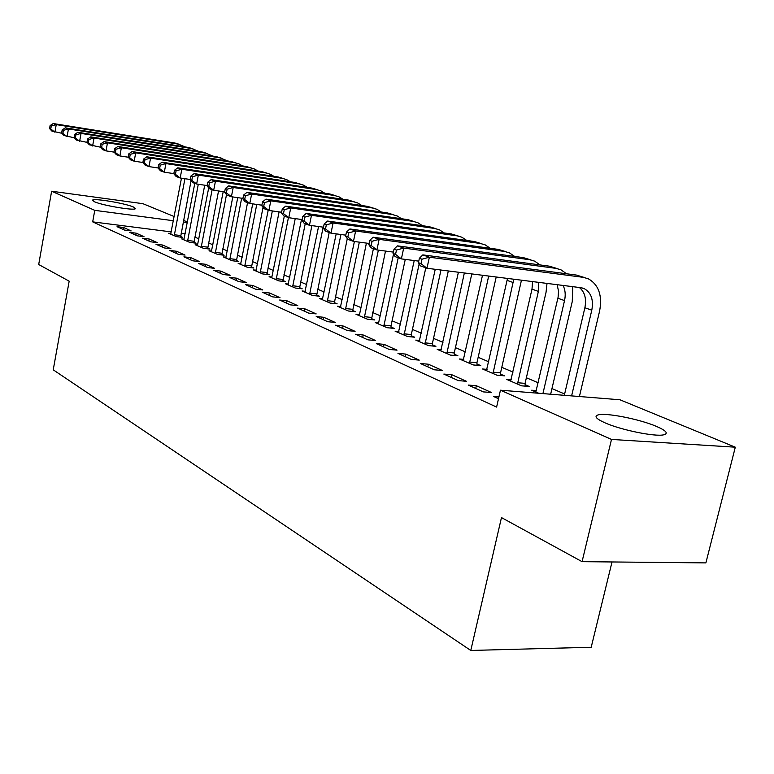 <?xml version="1.0" encoding="UTF-8"?>
<svg xmlns="http://www.w3.org/2000/svg" width="774" height="774" viewBox="0 0 774 774"><rect width="100%" height="100%" fill="white"/><g stroke="black" fill="none" stroke-linecap="round" stroke-linejoin="round"><path stroke-width="1.16" d="M604.987 422.827C596.038 418.792 593.803 416.131 598.283 414.854C606.381 412.571 639.817 419.208 656.487 426.416C666.279 430.663 668.688 433.469 663.715 434.814C655.23 436.981 620.825 429.957 604.987 422.827M94.389 201.733L92.551 200.137C93.799 198.018 125.224 203.31 133.399 206.997L135.411 208.69C134.231 210.809 102.178 205.391 94.389 201.733M564.633 393.985L551.968 388.606M538.307 382.811L526.378 377.751M513.036 372.091L501.794 367.331M488.762 361.797L478.168 357.298M465.416 351.889L455.431 347.652M442.951 342.36L433.527 338.373M421.317 333.188L412.436 329.424M400.468 324.345L392.089 320.794M380.373 315.821L372.468 312.464M360.974 307.597L353.515 304.424M342.253 299.654L335.21 296.665M324.161 291.972L317.514 289.157M306.678 284.561L300.399 281.9M289.766 277.382L283.845 274.876M273.396 270.445L267.814 268.075M257.548 263.721L252.276 261.486M242.194 257.21L237.231 255.101M227.324 250.892L222.631 248.909M212.889 244.778L208.467 242.901M198.899 238.837L194.729 237.076M619.916 399.761L735.3 447.188L611.499 439.429L500.449 390.202L619.916 399.761M611.499 439.429L582.067 561.663L705.888 562.891L735.3 447.188M612.021 561.963L591.201 647.258L470.786 650.46L53.232 369.827L69.176 281.175L38.7 264.514L51.626 191.226L142.919 203.688L174.189 216.546M183.496 220.367L187.424 221.983M536.508 390.599L531.661 390.212L538.733 393.26M468.222 385.065L483.344 391.886L491.509 392.524L476.329 385.723L468.222 385.065M487.039 369.382L482.589 368.995L496.898 375.177L504.503 375.835L500.584 374.152M420.437 363.519L434.369 369.798L442.36 370.485L428.38 364.215L420.437 363.519M441.315 349.761L437.204 349.374L450.458 355.102L457.908 355.788L454.28 354.231M376.338 343.627L389.216 349.432L397.033 350.158L384.117 344.362L376.338 343.627M398.92 331.553L395.108 331.175L407.414 336.487L414.709 337.212L411.342 335.761M335.519 325.215L347.439 330.595L355.092 331.349L343.114 325.98L335.519 325.215M373.416 248.677L359.494 314.612L355.953 314.244L367.408 319.198L374.568 319.943L371.433 318.588M297.613 308.12L308.691 313.122L316.179 313.896L305.043 308.903L297.613 308.12M322.729 298.822L319.449 298.464L330.14 303.089L337.154 303.843L334.223 302.586M262.318 292.204L272.651 296.868L279.975 297.651L269.594 292.998L262.318 292.204M288.383 284.058L285.325 283.71L295.329 288.034L302.199 288.808L299.461 287.628M229.385 277.353L239.031 281.707L246.2 282.51L236.505 278.166L229.385 277.353M256.223 270.232L253.369 269.894L262.744 273.948L269.478 274.731L266.914 273.628M198.579 263.46L207.616 267.533L214.63 268.346L205.555 264.282L198.579 263.46M226.037 257.249L223.367 256.929L232.171 260.732L238.779 261.525L236.37 260.49M169.7 250.437L178.175 254.259L185.044 255.081L176.53 251.26L169.7 250.437M197.66 245.039L195.154 244.729L203.446 248.309L209.918 249.112L207.645 248.135M142.58 238.198L150.543 241.788L157.267 242.62L149.256 239.031L142.58 238.198M170.928 233.535L168.577 233.235L176.385 236.612L182.732 237.415L180.594 236.496M117.048 226.685L124.546 230.072L131.135 230.904L123.598 227.517L117.048 226.685M185.189 233.68L181.058 233.158M171.277 231.9L92.686 221.867L496.608 407.076L500.449 390.202M129.626 232.355L137.346 235.838L144.003 236.67L136.234 233.187L129.626 232.355M184.096 239.205L181.667 238.905L189.717 242.378L196.122 243.181L193.926 242.233M155.932 244.226L164.146 247.922L170.938 248.754L162.685 245.048L155.932 244.226M211.631 251.057L209.048 250.737L217.591 254.433L224.131 255.227L221.79 254.22M183.912 256.842L192.658 260.79L199.595 261.612L190.81 257.665L183.912 256.842M240.898 263.644L238.14 263.315L247.216 267.233L253.891 268.027L251.405 266.953M213.73 270.29L223.067 274.499L230.159 275.312L220.774 271.103L213.73 270.29M272.042 277.034L269.091 276.695L278.775 280.875L285.577 281.659L282.926 280.517M245.571 284.648L255.555 289.157L262.802 289.95L252.769 285.461L245.571 284.648M305.275 291.324L302.102 290.966L312.444 295.436L319.381 296.2L316.556 294.981M279.656 300.022L290.347 304.85L297.758 305.633L287.009 300.815L279.656 300.022M340.792 306.581L337.387 306.223L348.455 311.003L355.537 311.748L352.509 310.451M316.218 316.518L327.712 321.694L335.277 322.458L323.735 317.282L316.218 316.518M378.854 322.932L375.187 322.555L387.048 327.692L394.276 328.418L391.034 327.025M355.547 334.252L367.931 339.834L375.661 340.57L363.229 334.997L355.547 334.252M419.721 340.492L415.764 340.105L428.535 345.62L435.907 346.326L432.414 344.827M397.962 353.379L411.342 359.417L419.247 360.123L405.818 354.095L397.962 353.379M463.742 359.388L459.456 358.991L473.233 364.941L480.751 365.618L476.987 363.993M443.841 374.074L458.343 380.614L466.422 381.282L451.871 374.751L443.841 374.074M511.275 379.782L506.641 379.386L521.531 385.829L529.203 386.458L525.13 384.707M498.911 396.936L493.638 396.53L498.504 398.726M92.686 221.867L94.767 210.354L51.626 191.226M582.067 561.663L501.475 517.583L470.786 650.46M187.318 222.554L183.177 222.012M173.395 220.725L94.767 210.354M123.23 229.472L123.598 227.517M135.866 235.17L136.234 233.187M148.879 241.043L149.256 239.031M162.298 247.09L162.685 245.048M176.133 253.33L176.53 251.26M190.404 259.774L190.81 257.665M205.139 266.411L205.555 264.282M220.348 273.28L220.774 271.103M236.07 280.372L236.505 278.166M252.324 287.696L252.769 285.461M269.139 295.281L269.594 292.998M286.544 303.127L287.009 300.815M304.559 311.254L305.043 308.903M323.242 319.681L323.735 317.282M342.611 328.418L343.114 325.98M362.706 337.474L363.229 334.997M383.575 346.887L384.117 344.362M405.257 356.669L405.818 354.095M427.809 366.837L428.38 364.215M451.271 377.422L451.871 374.751M475.72 388.451L476.329 385.723M191.043 180.777L180.594 237.144M170.677 234.145L181.464 178.194M174.256 235.693L184.909 178.707M61.949 133.292L51.916 131.096L49.565 128.581L50.755 129.016L51.287 125.978L50.097 125.552L49.565 128.581M50.097 125.552L53.242 123.54L174.972 143.035L179.404 144.341M53.242 123.54L56.231 124.604L178.291 144.128L185.354 146.963M51.287 125.978L56.231 124.604L54.906 132.19L50.755 129.016M174.266 234.735L180.603 235.538M204.694 185.199L193.926 242.901M183.835 239.834L194.806 183.351M187.531 241.43L198.289 184.26M74.362 137.782L64 135.518L61.649 132.973L62.878 133.418L63.42 130.342L62.191 129.897L61.649 132.973M62.191 129.897L65.355 127.845L188.382 147.447L192.919 148.782M65.355 127.845L68.441 128.948L191.807 148.569L198.995 151.481M63.42 130.342L68.441 128.948L67.086 136.64L62.878 133.418M187.531 240.453L193.926 241.256M218.529 190.965L207.645 248.831M197.389 245.697L208.709 187.879M201.192 247.341L212.124 189.688M87.181 142.406L76.471 140.075L74.111 137.501L75.378 137.965L75.939 134.84L74.662 134.376L74.111 137.501M74.662 134.376L77.855 132.286L202.208 151.994L206.861 153.368M77.855 132.286L81.047 133.418L205.72 153.146L213.053 156.145M75.939 134.84L81.047 133.418L79.645 141.236L75.378 137.965M201.192 246.345L207.645 247.148M232.78 196.935L221.79 254.936M211.35 251.724L223.212 191.642M215.269 253.427L226.511 194.603M100.427 147.186L89.339 144.786L86.978 142.184L88.284 142.658L88.855 139.484L87.549 139.01L86.978 142.184M87.549 139.01L90.761 136.872L216.449 156.677L221.219 158.09M90.761 136.872L94.051 138.043L220.077 157.867L227.546 160.944M88.855 139.484L94.051 138.043L92.619 145.986L88.284 142.658M215.269 252.421L221.79 253.214M247.554 202.643L236.37 261.235M225.737 257.955L237.744 197.651M229.781 259.696L241.643 198.212M114.097 152.12L106.019 150.882L102.623 149.643L100.262 147.012L101.617 147.505L102.197 144.274L100.852 143.79L100.262 147.012M100.852 143.79L104.084 141.603L231.136 161.505L236.031 162.956M104.084 141.603L107.48 142.813L234.88 162.743L239.176 163.991L242.494 165.907M102.197 144.274L107.48 142.813L106.019 150.882L101.617 147.505M229.772 258.671L236.37 259.464M263.034 207.364L251.405 267.736M240.579 264.369L252.73 203.881M244.748 266.169L256.755 204.452M128.242 157.219L119.864 155.942L116.361 154.665L114.001 152.004L115.394 152.517L115.994 149.237L114.591 148.734L114.001 152.004M114.591 148.734L117.851 146.499L246.287 166.497L251.318 167.987M117.851 146.499L121.363 147.747L250.147 167.764L254.491 169.032L257.916 171.015M115.994 149.237L121.363 147.747L119.864 155.942L115.394 152.517M244.739 265.124L251.395 265.917M279.075 211.882L266.914 274.431M255.884 270.987L268.21 210.199M260.19 272.845L272.342 210.934M142.88 162.492L134.173 161.176L130.554 159.85L128.194 157.161L129.635 157.693L130.255 154.355L128.803 153.833L128.194 157.161M128.803 153.833L132.073 151.559L261.931 171.635L267.098 173.173M132.073 151.559L135.711 152.846L265.917 172.95L270.3 174.227L273.841 176.298M130.255 154.355L135.711 152.846L134.173 161.176L129.635 157.693M260.18 271.79L266.904 272.574M295.223 218.607L282.936 281.359M271.693 277.818L284.329 216.091M276.134 279.733L288.431 217.591M158.09 167.958L148.985 166.594L145.231 165.22L142.871 162.501L144.37 163.043L144.999 159.657L143.5 159.125L142.871 162.501M143.5 159.125L146.799 156.793L278.079 176.956L283.39 178.533M146.799 156.793L150.553 158.128L282.2 178.31L286.632 179.597L290.279 181.755M144.999 159.657L150.553 158.128L148.985 166.594L144.37 163.043M276.125 278.659L282.916 279.443M311.893 225.611L299.47 288.499M288.015 284.871L301.512 219.487M292.601 286.854L305.217 223.734M173.84 173.618L164.311 172.196L160.431 170.783L158.07 168.026L159.618 168.597L160.266 165.143L158.718 164.591L158.07 168.026M158.718 164.591L162.037 162.201L294.768 182.441L300.235 184.067M162.037 162.201L165.926 163.585L299.035 183.844L303.505 185.141L307.278 187.395M160.266 165.143L165.926 163.585L164.311 172.196L159.618 168.597M292.591 285.761L299.451 286.544M329.192 232.5L316.566 295.891M304.879 292.166L318.569 226.53M309.629 294.217L323.155 227.159M190.162 179.481L180.178 178.001L176.162 176.53L173.811 173.753L175.417 174.334L176.085 170.831L174.479 170.251L173.811 173.753M174.479 170.251L177.807 167.813L312.028 188.121L317.65 189.794M177.807 167.813L181.842 169.245L316.431 189.572L320.949 190.878L324.848 193.239M176.085 170.831L181.842 169.245L180.178 178.001L175.417 174.334M309.61 293.104L316.547 293.878M347.284 238.634L334.233 303.524M322.323 299.702L336.187 233.864M327.228 301.821L340.937 234.503M207.093 185.557L196.635 184.018L192.465 182.5L190.123 179.684L191.788 180.284L192.474 176.724L190.81 176.124L190.123 179.684M190.81 176.124L194.158 173.618L329.879 193.993L335.664 195.716M194.158 173.618L198.338 175.108L334.436 195.493L339.002 196.819L343.017 199.276M192.474 176.724L198.338 175.108L196.635 184.018L191.788 180.284M327.209 300.689L334.213 301.454M366.412 243.094L352.518 311.429M340.357 307.501L354.405 241.498M345.436 309.697L359.329 242.156M224.663 191.855L213.692 190.259L209.367 188.682L207.045 185.837L208.767 186.457L209.473 182.828L207.742 182.209L207.045 185.837M207.742 182.209L211.108 179.645L348.358 200.069L354.318 201.85M211.108 179.645L215.443 181.184L353.079 201.617L357.685 202.952L361.835 205.526M209.473 182.828L215.443 181.184L213.692 190.259L208.767 186.457M345.417 308.545L352.489 309.3M385.5 251.076L371.443 319.614M359.494 314.612L359.03 315.579M364.283 317.843L378.351 250.137M242.91 198.386L231.397 196.731L226.908 195.096L224.595 192.213L226.385 192.871L227.111 189.166L225.311 188.527L224.595 192.213M225.311 188.527L228.698 185.895L367.495 206.368L373.639 208.206M228.698 185.895L233.206 187.492L372.381 207.974L377.035 209.319L381.33 212.008M227.111 189.166L233.206 187.492L231.397 196.731L226.385 192.871M364.273 316.672L371.414 317.417M405.266 259.396L391.015 325.825L391.054 328.089M378.37 323.938L393.521 254.153M383.817 326.289L398.204 257.742M261.873 205.178L249.789 203.456L245.126 201.753L242.823 198.841L244.69 199.518L245.426 195.754L243.558 195.087L242.823 198.841M243.558 195.087L246.964 192.387L387.319 212.889L393.656 214.785M246.964 192.387L251.637 194.051L392.389 214.553L397.091 215.917L401.532 218.732M245.426 195.754L251.637 194.051L249.789 203.456L244.69 199.518M383.798 325.09L391.015 325.825M425.797 267.833L411.323 334.542L411.362 336.884M398.407 332.597L414.225 260.548M404.057 335.045L419.16 263.837M281.601 212.231L268.888 210.451L264.05 208.67L261.767 205.729L263.702 206.435L264.466 202.595L262.531 201.898L261.767 205.729M262.531 201.898L265.946 199.131L407.888 219.652L414.429 221.616M265.946 199.131L270.803 200.853L413.152 221.383L417.892 222.748L422.478 225.708M264.466 202.595L270.803 200.853L268.888 210.451L263.702 206.435M404.038 333.826L411.323 334.542M448.32 270.958L432.385 343.588L432.434 345.997M419.189 341.586L435.24 269.304M425.052 344.12L440.948 270.02M302.121 219.564L288.76 217.717L283.719 215.869L281.465 212.889L283.478 213.624L284.261 209.715L282.249 208.99L281.465 212.889M282.249 208.99L285.674 206.145L429.222 226.676L435.975 228.698M285.674 206.145L290.734 207.935L434.688 228.465L439.477 229.849L444.218 232.945M284.261 209.715L290.734 207.935L288.76 217.717L283.478 213.624M425.023 342.872L432.385 343.588M471.792 273.919L454.251 352.963L454.309 355.459M440.754 350.912L458.411 272.225M446.84 353.534L464.342 272.98M323.503 227.208L309.445 225.282L304.201 223.357L301.966 220.348L304.066 221.103L304.869 217.117L302.769 216.362L301.966 220.348M302.769 216.362L306.214 213.44L451.387 233.961L458.363 236.06M306.214 213.44L311.477 215.307L457.057 235.828L461.894 237.221L466.79 240.472M304.869 217.117L311.477 215.307L309.445 225.282L304.066 221.103M446.811 352.267L454.251 352.963M496.202 277.005L476.948 362.706L477.016 365.28M463.152 360.587L482.502 275.273M469.47 363.325L488.684 276.047M345.804 235.161L330.991 233.158L325.525 231.155L323.319 228.107L325.506 228.901L326.338 224.837L324.151 224.054L323.319 228.107M324.151 224.054L327.605 221.045L474.414 241.536L481.631 243.704M327.605 221.045L333.091 222.989L480.315 243.471L485.192 244.874L490.261 248.299M326.338 224.837L333.091 222.989L330.991 233.158L325.506 228.901M469.441 362.029L476.948 362.706M521.453 280.188L500.546 372.836L500.623 375.496M486.43 370.649L507.502 278.427M492.999 373.494L513.781 279.221M369.063 243.452L353.457 241.372L347.749 239.282L345.581 236.205L347.865 237.028L348.726 232.877L346.442 232.065L345.581 236.205M346.442 232.065L349.896 228.969L498.359 249.412L505.828 251.666M349.896 228.969L355.624 231L504.493 251.434L509.418 252.846L514.662 256.436M348.726 232.877L355.624 231L353.457 241.372L347.865 237.028M492.961 372.168L500.546 372.836M547.015 283.419L546.038 292.32L525.091 383.362L525.169 386.129M510.627 381.118L531.999 289.147L532.551 281.591M517.467 384.068L538.375 291.382L538.772 282.375M393.366 252.101L376.89 249.944L370.94 247.767L368.811 244.652L371.191 245.513L372.081 241.275L369.701 240.424L368.811 244.652M369.701 240.424L373.155 237.231L523.282 257.607L531.012 259.948M373.155 237.231L379.134 239.35L529.677 259.716L534.641 261.138L540.059 264.921M372.081 241.275L379.134 239.35L376.89 249.944L371.191 245.513M517.429 382.724L525.091 383.362M572.77 286.67L572.267 301.512L550.653 394.218M535.821 392.002L558.102 297.235L558.528 291.159L557.135 284.697M542.922 393.598L564.527 300.583C565.775 294.904 565.291 289.853 563.085 285.451M418.763 261.138L401.377 258.893L395.146 256.62L393.066 253.466L395.553 254.375L396.482 250.041L393.995 249.151L393.066 253.466M393.995 249.151L397.449 245.861L549.24 266.15L557.261 268.578M397.449 245.861L403.689 248.077L555.906 268.346L560.918 269.778L566.52 273.764M396.482 250.041L403.689 248.077L401.377 258.893L395.553 254.375M419.382 258.274L418.434 262.686L421.027 263.634L421.985 259.213L419.382 258.274L422.836 254.888L429.367 257.21L583.257 277.334L588.308 278.785C598.728 284.774 602.491 295.542 599.598 311.09L579.416 396.52M564.323 395.311L584.873 307.742C586.634 298.754 584.796 292.011 579.349 287.502M571.609 395.891L591.791 310.181C593.697 299.867 591.22 292.707 584.351 288.702L580.839 287.686L426.967 268.259L420.456 265.879L418.434 262.686M422.836 254.888L576.311 275.051L584.622 277.576M421.985 259.213L429.367 257.21L426.967 268.259L421.027 263.634M174.972 143.035L178.291 144.128M188.382 147.447L191.807 148.569M202.208 151.994L205.72 153.146M216.449 156.677L220.077 157.867M231.136 161.505L234.88 162.743M246.287 166.497L250.147 167.764M261.931 171.635L265.917 172.95M278.079 176.956L282.2 178.31M294.768 182.441L299.035 183.844M312.028 188.121L316.431 189.572M329.879 193.993L334.436 195.493M348.358 200.069L353.079 201.617M367.495 206.368L372.381 207.974M387.319 212.889L392.389 214.553M407.888 219.652L413.152 221.383M429.222 226.676L434.688 228.465M451.387 233.961L457.057 235.828M474.414 241.536L480.315 243.471M507.134 280.401L513.259 282.549M498.359 249.412L504.493 251.434M531.999 289.147L538.375 291.382M523.282 257.607L529.677 259.716M557.89 298.251L564.527 300.583M549.24 266.15L555.906 268.346M584.873 307.742L591.791 310.181M576.311 275.051L583.257 277.334M581.874 287.87L584.351 288.702"/></g></svg>
